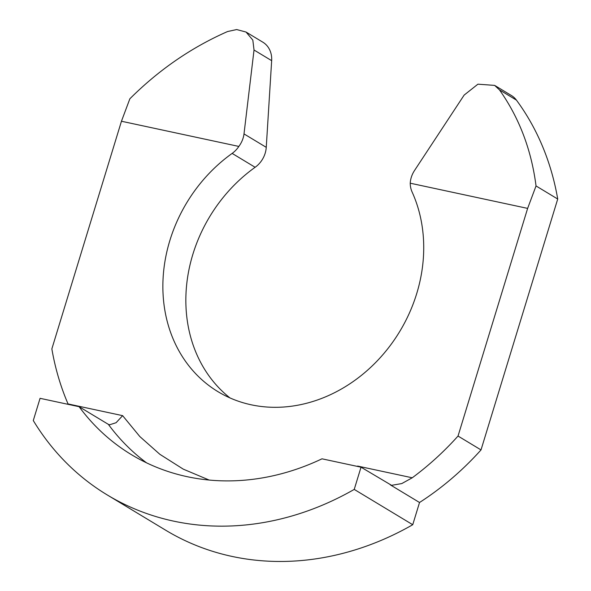 <?xml version="1.0" encoding="UTF-8"?>
<svg xmlns="http://www.w3.org/2000/svg" width="591" height="591" viewBox="0 0 591 591"><rect width="100%" height="100%" fill="white"/><g stroke="black" fill="none" stroke-linecap="round" stroke-linejoin="round"><path stroke-width="0.89" d="M410.235 183.203C410.479 178.763 411.912 174.522 414.535 170.489L464.142 95.092L477.92 84.181L494.623 85.385L499.469 89.876C519.208 117.779 531.398 149.796 536.037 185.943L527.63 208.394L410.235 183.203A23.492 20.072 121.1 0 0 412.112 192.023A145.63 124.435 121.1 0 1 389.861 346.045A145.63 124.435 121.1 0 1 251.175 404.791A145.63 124.435 121.1 0 1 218.035 391.707A145.63 124.435 121.1 0 1 232.145 153.409L255.127 167.283A23.492 20.072 -58.9 0 0 266.253 147.336L271.661 60.659A23.492 20.072 -58.9 0 0 262.81 42.168L246.048 32.047L252.822 40.092L254.027 50.013L244.002 133.906C243.433 138.375 241.719 142.549 238.845 146.428A23.492 20.072 121.1 0 1 232.145 153.409M412.74 524.719L354.231 489.407A291.267 248.87 121.1 0 1 173.532 521.114A291.267 248.87 121.1 0 1 107.252 494.948L165.761 530.26A291.267 248.87 -58.9 0 0 232.041 556.427A291.267 248.87 -58.9 0 0 412.74 524.719L419.529 502.498A273.84 233.984 -58.9 0 0 481.015 449.921L557.719 199.034A273.84 233.984 -58.9 0 0 516.423 100.108A23.492 20.072 -58.9 0 0 511.392 95.506L494.623 85.385M107.252 494.948A291.267 248.87 121.1 0 1 33.281 420.541L40.07 398.319L79.098 406.697L108.352 424.353A244.29 208.734 -58.9 0 0 146.583 462.856M527.63 208.394L458.032 436.047A273.84 233.984 121.1 0 1 412.245 477.787L401.777 483.578L391.582 485.329L361.027 467.185L321.999 458.815A244.29 208.734 121.1 0 1 187.125 476.671A244.29 208.734 121.1 0 1 131.534 454.73A244.29 208.734 121.1 0 1 79.098 406.697M229.965 397.92A145.63 124.435 121.1 0 1 255.127 167.283M209.148 480.047L183.254 469.136L159.821 454.28L139.831 436.55L122.633 415.65L68.046 403.934A273.84 233.984 121.1 0 1 51.853 348.897L121.451 121.244L129.857 98.793C158.853 69.864 191.425 47.45 227.565 31.537L236.681 29.55L246.048 32.047M536.037 185.943L557.719 199.034M458.032 436.047L481.015 449.921M419.529 502.498L390.282 484.842M357.119 466.351L357.666 466.077L412.245 477.787M238.845 146.428L121.451 121.244M361.027 467.185L354.231 489.407M122.633 415.65L116.087 422.72L109.527 424.803L108.352 424.353M254.027 50.013L271.661 60.659M244.002 133.906L266.253 147.336M499.469 89.876L516.423 100.108"/></g></svg>
